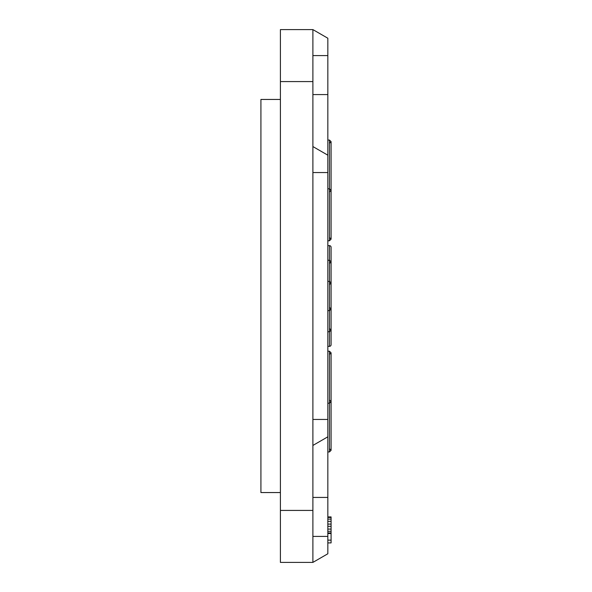<?xml version="1.0" encoding="UTF-8"?>
<svg xmlns="http://www.w3.org/2000/svg" width="592" height="592" viewBox="0 0 592 592"><rect width="100%" height="100%" fill="white"/><g stroke="black" fill="none" stroke-linecap="round" stroke-linejoin="round"><path stroke-width="0.89" d="M280.408 29.6L280.408 562.4L312.894 562.4L327.835 553.772L327.835 38.228L312.894 29.6L280.408 29.6M327.835 346.357L329.463 346.357A1.628 1.628 0 0 0 331.083 344.729L331.083 247.271A1.628 1.628 0 0 0 329.463 245.643L327.835 245.643M312.894 562.4L312.894 510.422L280.408 510.422M312.894 510.422L312.894 172.546L327.835 172.546M312.894 29.6L312.894 172.546M312.894 146.557L327.835 155.185M312.894 445.443L327.835 436.815M327.835 516.92L331.083 516.92L331.083 542.908L327.835 542.908M327.835 540.141L331.083 540.141M327.835 533.503L331.083 533.503M327.835 532.955L331.083 532.955M327.835 531.298L331.083 531.298M327.835 529.085L331.083 529.085M327.835 526.318L331.083 526.318M327.835 524.105L331.083 524.105M327.835 521.337L331.083 521.337M327.835 519.132L331.083 519.132M327.835 517.467L331.083 517.467M280.408 492.551L260.917 492.551L260.917 99.449L280.408 99.449M329.463 346.357L329.463 331.735L327.835 331.735M327.835 310.622L329.463 310.622L331.083 308.994L331.083 296L331.083 330.114L329.463 331.735L329.463 245.643M327.835 451.94L329.463 451.94L329.463 351.226L327.835 351.226M327.835 188.789L329.463 188.789L331.083 190.417L331.083 141.68L329.463 140.06L329.463 240.774L327.835 240.774M312.894 81.578L280.408 81.578M312.894 419.454L327.835 419.454M312.894 497.428L327.835 497.428M312.894 536.411L327.835 536.411M312.894 55.589L327.835 55.589M312.894 94.572L327.835 94.572M331.083 336.611L331.083 255.389M329.463 399.963L331.083 401.583L331.083 352.854L329.463 354.475L331.083 352.854L329.463 351.226M327.835 403.211L329.463 403.211L331.083 401.583L331.083 450.32L329.463 448.692M329.463 192.037L331.083 190.417L331.083 239.146L329.463 240.774M329.463 237.525L331.083 239.146M329.463 307.374L331.083 308.994M329.463 284.626L331.083 283.006L331.083 296L331.083 283.006L329.463 281.378L327.835 281.378M329.463 328.486L331.083 330.114L329.463 328.486M327.835 260.265L329.463 260.265L331.083 261.886L331.083 296M329.463 263.514L331.083 261.886L329.463 263.514M329.463 451.94L331.083 450.32M329.463 143.308L331.083 141.68M329.463 140.06L327.835 140.06M331.083 214.778L331.083 195.286L331.083 214.778M331.083 425.951L331.083 406.46M331.083 185.54L331.083 146.557"/></g></svg>
